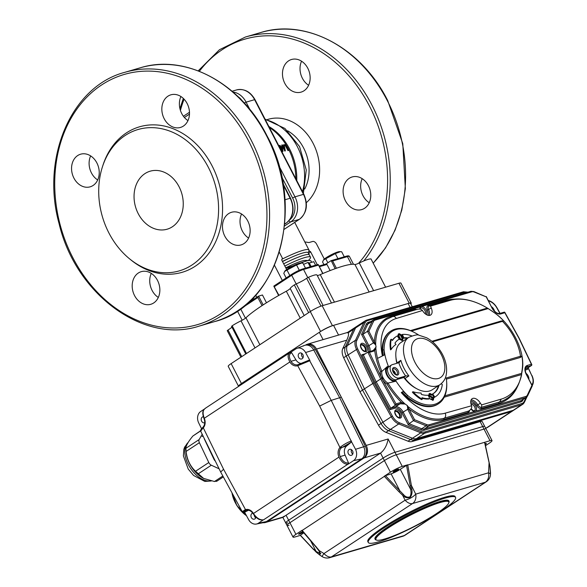 <?xml version="1.0" encoding="UTF-8"?>
<svg xmlns="http://www.w3.org/2000/svg" width="587" height="587" viewBox="0 0 587 587"><rect width="100%" height="100%" fill="white"/><g stroke="black" fill="none" stroke-linecap="round" stroke-linejoin="round"><path stroke-width="0.88" d="M279.544 147.183L281.063 150.125M281.562 151.086L280.652 148.386L279.023 146.17M281.826 148.526L281.613 147.286L280.681 147.491M282.031 146.999L281.1 147.205A58.37 46.476 73.7 0 1 282.457 149.722L282.031 146.999L281.613 147.286M280.425 147.359A62.926 10.471 150.3 0 1 280.806 147.271A58.443 46.534 73.7 0 1 282.927 151.314A62.633 7.954 154.4 0 1 282.985 151.307L282.23 146.31L280.762 146.618A58.37 46.476 73.7 0 0 279.992 145.312L279.698 145.378A58.443 46.534 73.7 0 1 280.469 146.684L280.087 146.772A58.539 46.608 73.7 0 1 280.425 147.359L280.16 147.542M282.985 151.307L282.552 151.549A62.068 7.895 154.4 0 0 282.494 151.563L282.927 151.314M279.698 145.378L279.302 145.686A57.886 46.087 73.7 0 1 279.992 146.845M280.806 147.271L280.395 147.55A62.354 10.375 150.3 0 0 280.197 147.601M282.985 147.036L283.418 146.75A57.46 45.749 73.7 0 1 284.776 149.267L284.218 146.625M283.976 147.755L283.778 146.919M285.282 150.837A57.592 45.852 73.7 0 0 283.161 146.787L282.831 146.845A57.746 45.977 73.7 0 0 282.494 146.266L282.831 146.207A57.592 45.852 73.7 0 0 282.053 144.901L282.31 144.864A57.46 45.749 73.7 0 1 283.081 146.163L284.335 145.987L285.333 150.83A58.994 7.602 154.6 0 0 285.282 150.837L284.834 151.086A58.429 7.536 154.5 0 1 284.886 151.079L285.333 150.83M282.053 144.901L281.635 145.209A57.034 45.412 73.7 0 1 282.332 146.376M282.831 146.845L282.406 147.139A57.188 45.537 73.7 0 0 282.391 147.117M283.161 146.787L282.406 147.139M284.512 145.011L284.035 144.563L284.592 145.495L284.152 145.803L283.594 144.872L283.976 144.6M283.594 144.872L283.675 145.356L284.035 144.563M284.064 145.319L284.152 145.803L284.064 145.319M288.4 150.36A55.127 43.893 73.7 0 0 285.245 144.578L285.421 144.578A54.914 43.724 73.7 0 1 288.283 149.751L288.767 150.36L287.923 150.61L288.767 150.36M285.245 144.578L284.79 144.894A54.598 43.475 73.7 0 1 287.923 150.61M325.902 264.062A0.947 0.748 73.7 0 1 326.974 264.473L330.121 270.578M262.044 305.629L257.862 297.521L258.522 296.156L262.455 294.982L266.483 302.782M335.14 268.707L331.193 260.621L332.624 260.951L336.402 268.266M291.651 274.378L273.858 286.067L278.957 295.32M322.725 273.571L318.315 264.62L317.846 264.554M308.065 252.557A30.223 4.329 152.7 0 0 309.415 251.023L310.538 251.654L317.266 264.693M286.647 269.565L281.745 260.078L282.017 259.043A30.223 4.329 152.7 0 0 281.826 259.146M281.892 259.094L282.729 258.838L279.295 252.197M324.31 259.072L316.606 244.141A3.779 2.223 56.7 0 0 312.695 241.462L308.923 242.563L305.423 241.991M331.009 260.701L325.983 264.011M274.511 265.324L282.34 280.491M255.712 295.158L256.805 297.286M345.45 200.835A17.001 13.538 -106.3 0 0 361.717 209.588A17.001 13.538 -106.3 0 0 369.935 189.476A17.001 13.538 -106.3 0 0 352.163 176.958A17.001 13.538 -106.3 0 0 345.45 200.835M304.029 90.758A17.001 13.538 -106.3 0 0 308.637 70.088A17.001 13.538 -106.3 0 0 291.534 59.492A17.001 13.538 -106.3 0 0 284.82 83.369A17.001 13.538 -106.3 0 0 301.087 92.122A17.001 13.538 -106.3 0 0 304.029 90.758M369.238 202.742A17.001 13.538 73.7 0 1 363.001 195.698A17.001 13.538 73.7 0 1 362.194 178.675M308.608 85.276A17.001 13.538 73.7 0 1 302.371 78.232A17.001 13.538 73.7 0 1 301.564 61.209M208.414 167.464A73.624 58.619 73.7 0 1 202.713 255.572A73.624 58.619 73.7 0 1 129.345 258.647A73.624 58.619 73.7 0 1 102.454 166.774A73.624 58.619 73.7 0 1 151.593 127.643A73.624 58.619 73.7 0 1 208.414 167.464M179.079 186.761A30.223 24.067 73.7 0 1 167.141 229.201A30.223 24.067 73.7 0 1 135.553 206.954A30.223 24.067 73.7 0 1 150.162 171.191A30.223 24.067 73.7 0 1 179.079 186.761M102.454 166.774L102.982 165.145A75.804 60.358 73.7 0 1 153.581 124.855A75.804 60.358 73.7 0 1 212.083 165.85A75.804 60.358 73.7 0 1 206.213 256.57A75.804 60.358 73.7 0 1 130.674 259.733L129.345 258.647M224.806 236.15A17.001 13.538 -106.3 0 0 241.074 244.911A17.001 13.538 -106.3 0 0 249.292 224.792A17.001 13.538 -106.3 0 0 231.52 212.281A17.001 13.538 -106.3 0 0 224.806 236.15M138.305 273.028A17.001 13.538 -106.3 0 0 134.533 295.54A17.001 13.538 -106.3 0 0 150.793 304.293A17.001 13.538 -106.3 0 0 159.011 284.174A17.001 13.538 -106.3 0 0 141.247 271.664A17.001 13.538 -106.3 0 0 138.305 273.028M96.884 162.951A17.001 13.538 -106.3 0 0 80.617 154.198A17.001 13.538 -106.3 0 0 73.903 178.074A17.001 13.538 -106.3 0 0 90.171 186.827A17.001 13.538 -106.3 0 0 96.884 162.951M183.386 126.08A17.001 13.538 -106.3 0 0 187.994 105.403A17.001 13.538 -106.3 0 0 170.89 94.815A17.001 13.538 -106.3 0 0 164.177 118.684A17.001 13.538 -106.3 0 0 180.444 127.445A17.001 13.538 -106.3 0 0 183.386 126.08M248.595 238.058A17.001 13.538 73.7 0 1 242.358 231.014A17.001 13.538 73.7 0 1 241.55 213.991M158.314 297.44A17.001 13.538 73.7 0 1 152.077 290.396A17.001 13.538 73.7 0 1 151.27 273.381M97.691 179.974A17.001 13.538 73.7 0 1 91.447 172.938A17.001 13.538 73.7 0 1 90.64 155.915M187.965 120.592A17.001 13.538 73.7 0 1 181.728 113.548A17.001 13.538 73.7 0 1 180.921 96.525M309.415 251.023L308.703 251.236A29.277 4.197 152.7 0 0 308.967 250.003A29.277 4.197 152.7 0 0 302.738 250.414A29.277 4.197 152.7 0 0 282.729 258.838M289.237 258.295A14.169 2.032 152.7 0 0 282.435 261.413M282.729 147.08A57.034 45.412 73.7 0 1 284.834 151.086M280.395 147.55A57.886 46.087 73.7 0 1 282.494 151.563M284.827 266.05A27.354 3.918 -27.3 0 1 310.508 257.201L309.356 254.963A27.354 3.918 -27.3 0 0 283.675 263.812A27.354 3.918 -27.3 0 1 309.356 254.963L308.204 252.726A27.354 3.918 -27.3 0 0 282.523 261.575M310.508 257.201A27.354 3.918 -27.3 0 1 308.3 260.489M307.837 260.481L305.306 260.408A21.961 3.148 152.7 0 0 285.759 267.841M285.935 268.193L293.383 265.662M296.736 264.143L308.043 260.481L310.802 260.694L311.631 262.301M303.545 264.385L307.977 262.433L309.29 262.991L313.752 261.685L315.564 265.192M309.29 262.991L311.103 266.498M307.977 262.433L310.207 266.762M302.019 530.545L385.446 475.668L399.872 490.842L398.955 491.745L384.236 476.262L390.406 472.197A9.443 1.35 -27.3 0 1 402.271 466.394L407.723 464.801L411.384 485.427L410.159 485.654L406.564 465.366L490.013 440.712A9.443 1.35 -27.3 0 1 492.023 440.58L486.021 428.95A9.443 1.35 152.7 0 0 484.011 429.082L396.269 454.771A9.443 1.35 152.7 0 0 384.404 460.575A9.443 1.35 -27.3 0 1 396.269 454.771L484.011 429.082A9.443 1.35 -27.3 0 1 486.021 428.95L484.73 426.456A9.443 1.35 152.7 0 0 482.727 426.588L394.985 452.276A9.443 1.35 152.7 0 0 383.113 458.08L288.643 520.229A9.443 1.35 152.7 0 0 285.73 522.951A9.443 1.35 152.7 0 0 287.74 522.819M358.158 325.66A11.336 6.662 56.7 0 0 357.072 326.159L355.157 327.414A11.336 6.662 56.7 0 0 353.645 329.219L348.179 332.814C348.994 333.827 348.502 336.292 346.719 340.196L316.459 349.06L366.193 445.408L388.124 438.988C387.016 445.247 384.485 449.95 380.545 453.098L286.067 515.247A9.443 1.35 152.7 0 0 283.969 516.787C282.266 517.543 282.384 517.338 284.313 516.178M316.459 349.06A9.443 7.521 -106.3 0 0 307.419 344.195A9.443 7.521 -106.3 0 0 305.79 344.951L305.585 345.083M263.049 522.709A9.443 7.521 -106.3 0 0 265.427 522.496A9.443 7.521 -106.3 0 0 267.063 521.74L364.094 457.911A9.443 7.521 -106.3 0 0 366.193 445.408M239.21 385.975L239.217 385.989A11.336 1.622 -27.3 0 1 242.702 382.709L319.306 332.315A11.336 1.622 -27.3 0 1 333.548 325.352L408.126 303.516A11.336 1.622 -27.3 0 1 410.54 303.362L412.287 306.752M307.419 344.195L347.519 332.455L355.157 327.414A11.336 6.662 56.7 0 0 353.645 329.219L345.303 346.954A11.336 6.662 56.7 0 0 346.227 356.052L362.524 390.091L381.029 423.491A11.336 6.662 56.7 0 0 388.513 430.667L410.57 439.509A11.336 6.662 56.7 0 0 414.547 439.876L424.761 433.162L521.594 404.817L513.295 410.276L416.462 438.621A11.336 6.662 -123.3 0 1 412.485 438.247L390.428 429.405A11.336 6.662 -123.3 0 1 382.944 422.229L364.439 388.836L348.142 354.79A11.336 6.662 -123.3 0 1 347.218 345.692L355.561 327.957A11.336 6.662 -123.3 0 1 357.072 326.159A11.336 6.662 56.7 0 0 355.561 327.957L347.218 345.692A11.336 6.662 56.7 0 0 348.142 354.79L364.439 388.836L382.944 422.229A11.336 6.662 56.7 0 0 390.428 429.405L412.485 438.247A11.336 6.662 56.7 0 0 416.462 438.621L513.295 410.276L511.38 411.531A11.336 6.662 56.7 0 0 512.466 411.032A11.336 6.662 56.7 0 1 511.38 411.531L414.547 439.876L511.38 411.531L486.484 427.908A11.336 6.662 56.7 0 0 487.57 427.409L514.381 409.777A11.336 6.662 -123.3 0 1 513.295 410.276A11.336 6.662 56.7 0 0 514.381 409.777L522.679 404.318A11.336 6.662 -123.3 0 1 521.594 404.817A0.947 0.748 -106.3 0 0 521.799 403.562A10.39 6.105 56.7 0 0 524.184 401.457L525.996 397.612M348.179 332.814L347.306 332.792M346.719 340.196L342.749 348.634A11.336 6.662 56.7 0 0 343.674 357.732L359.97 391.771L378.476 425.171A11.336 6.662 56.7 0 0 385.96 432.348L408.016 441.189A11.336 6.662 56.7 0 0 411.993 441.556L480.151 421.605A9.443 1.35 152.7 0 1 482.162 421.473L484.73 426.456A9.443 1.35 152.7 0 0 482.727 426.588L394.985 452.276A9.443 1.35 152.7 0 0 383.113 458.08L288.643 520.229A9.443 1.35 152.7 0 0 285.73 522.951L282.861 517.396M467.333 292.37A10.39 6.105 56.7 0 0 464.354 292.26L367.528 320.612A10.39 6.105 56.7 0 0 365.143 322.718A0.947 0.719 -154.8 0 0 363.859 322.498L353.645 329.219L345.303 346.954A11.336 6.662 56.7 0 0 346.227 356.052L362.524 390.091L359.97 391.771M365.143 322.718L356.801 340.453A10.39 6.105 56.7 0 0 357.644 348.795L373.926 382.797L362.524 390.091L381.029 423.491A11.336 6.662 56.7 0 0 388.513 430.667L410.57 439.509A11.336 6.662 56.7 0 0 414.547 439.876L411.993 441.556M445.115 498.106A49.11 7.037 152.7 0 0 395.212 521.051A49.11 7.037 152.7 0 0 368.276 542.469A49.11 7.037 152.7 0 0 378.725 541.779A49.11 7.037 152.7 0 0 428.627 518.842A49.11 7.037 152.7 0 0 455.563 497.416A49.11 7.037 152.7 0 0 445.115 498.106M449.018 501.217L448.85 500.887A41.56 5.951 152.7 0 0 440.008 501.467A41.56 5.951 152.7 0 0 397.781 520.882A41.56 5.951 152.7 0 0 374.99 539.005L375.166 539.336A41.56 5.951 -27.3 0 1 397.957 521.212A41.56 5.951 -27.3 0 1 440.184 501.804A41.56 5.951 -27.3 0 1 449.018 501.217A41.56 5.951 -27.3 0 1 449.026 502.186L448.784 502.927A40.987 5.87 152.7 0 0 440.052 502.553A40.987 5.87 152.7 0 0 395.99 523.105A40.987 5.87 152.7 0 0 376.7 540.135A40.987 5.87 152.7 0 0 415.046 525.996A40.987 5.87 152.7 0 0 448.784 502.927M489.059 462.571L484.598 442.481M489.874 466.408L489.081 462.681L488.516 472.814A9.443 2.443 -176.8 0 1 490.483 474.45L489.874 466.408M406.564 465.366L400.275 469.314A7.558 1.086 -27.3 0 1 391.103 473.856L399.872 490.842L403.394 494.445C405.419 496.925 407.635 497.717 410.027 496.815C411.127 494.54 411.311 492.038 410.599 489.309L411.81 489.264C412.397 492.346 411.876 495.032 410.254 497.314C407.569 498.392 405.037 497.717 402.653 495.289L398.955 491.745M490.483 474.45A9.443 9.443 0 0 1 486.241 481.81A9.443 5.554 -123.3 0 1 485.339 482.228A9.443 7.521 -106.3 0 0 488.516 472.814L415.713 494.129A9.443 7.521 73.7 0 1 412.536 503.536A9.443 5.554 -123.3 0 1 405.096 500.197A9.443 3.595 153.5 0 0 415.713 494.129L411.384 485.427L411.81 489.264M403.394 494.445L402.653 495.289L405.096 500.197L323.98 553.548A9.443 5.554 56.7 0 0 331.428 556.894A9.443 7.521 73.7 0 1 329.791 557.65L402.594 536.342A9.443 7.521 -106.3 0 0 404.223 535.579A9.443 5.554 56.7 0 0 405.133 535.168A9.443 9.443 0 0 1 402.594 536.342M300.485 535.344L316.122 552.073L319.996 555.192L316.261 552.118L316.122 551.457L320.803 553.834L318.66 550.386M316.261 552.118L313.671 549.124M300.324 535.395L295.026 536.944A9.443 1.35 -27.3 0 1 293.016 537.076A9.443 1.35 -27.3 0 1 295.929 534.346L302.1 530.288L319.035 550.298L320.003 555.192L321.947 556.476L323.98 553.548L318.565 550.246M315.945 546.35L315.542 546.475L318.58 550.342M391.103 473.856L385.446 475.668M397.993 469.211A3.118 0.448 152.7 0 0 394.831 470.664A3.118 0.448 152.7 0 0 393.121 472.021A3.118 0.448 152.7 0 0 396.093 470.994A3.118 0.448 152.7 0 0 398.661 469.167A3.118 0.448 152.7 0 0 397.993 469.211M400.275 469.314L410.599 489.309M492.023 440.58A9.443 1.35 -27.3 0 1 489.11 443.302L485.5 445.68M485.244 444.506A3.118 0.448 152.7 0 0 486.396 443.478A3.118 0.448 152.7 0 0 485.735 443.523A3.118 0.448 152.7 0 0 485.075 443.757M303.802 532.842L300.544 535.102M302.753 531.631A3.118 0.448 152.7 0 0 299.913 533.077A3.118 0.448 152.7 0 0 298.644 534.17A3.118 0.448 152.7 0 0 300.361 533.737A3.118 0.448 152.7 0 0 303.244 532.196M310.567 540.693L316.122 551.457M390.406 472.197L384.404 460.575L289.927 522.716A9.443 1.35 152.7 0 0 287.014 525.446A9.443 1.35 -27.3 0 1 289.927 522.716L295.929 534.346M455.563 497.416L455.138 496.587A49.11 7.037 152.7 0 0 408.266 512.862A49.11 7.037 152.7 0 0 367.851 541.64L368.276 542.469M376.7 540.135L375.951 539.901A41.56 5.951 -27.3 0 1 375.166 539.336M293.016 537.076L287.014 525.446A9.443 1.35 152.7 0 0 289.024 525.314M364.094 457.911L380.545 453.098L384.404 460.575L289.927 522.716L286.067 515.247M205.67 408.148C202.823 409.726 202.361 413.101 204.283 418.267L204.283 418.274A8.497 6.765 73.7 0 1 203.3 427.842L202.574 428.554A0.947 0.638 -132.2 0 1 202.72 427.549M202.574 428.554L200.688 431.181L220.668 471.999L242.277 511.761L244.625 510.022A0.947 0.66 62 0 0 245.615 510.668C243.018 512.099 242.798 512.539 244.955 511.989L244.97 511.981A0.947 0.778 -105.5 0 1 244.852 512.033A0.947 0.778 -105.5 0 0 244.852 512.033L245.087 511.967M220.668 471.999L223.581 469.277L203.3 427.842A0.947 0.514 -138.7 0 1 203.139 427.057A0.947 0.514 -138.7 0 1 203.285 426.969M205.061 408.457L205.046 408.471C203.322 410.57 201.554 411.406 203.96 418.48L203.968 418.48C205.237 421.884 204.958 424.746 203.139 427.057L202.566 427.637M300.852 363.39A7.558 6.017 73.7 0 1 295.943 359.875L291.614 352.714L290.426 352.413A0.947 0.763 68.9 0 1 291.365 352.809C288.877 354.24 288.753 357.079 291.013 361.321L291.013 361.328A7.558 6.017 -106.3 0 0 297.939 364.681A7.558 6.017 -106.3 0 0 297.991 364.666M308.923 360.257L310.002 360.653L297.726 365.73A8.497 6.765 73.7 0 1 289.868 361.981L289.861 361.966C287.381 357.167 287.535 354.005 290.308 352.471A0.947 0.763 68.9 0 1 290.418 352.413L290.308 352.471M205.046 408.471L289.707 352.78M308.813 360.279A0.947 0.719 -107 0 1 309.694 360.741L331.229 400.363L319.658 406.079L297.726 365.73A0.947 0.572 -107.1 0 1 297.998 364.666L308.733 360.308A0.947 0.719 -107 0 1 308.813 360.279L298.768 364.358A0.947 0.462 -115.9 0 1 298.805 364.344M298.717 365.312A0.947 0.462 -115.9 0 1 298.761 364.358A0.947 0.462 -115.9 0 1 298.768 364.358M351.452 440.954L351.283 442.136L341.047 448.072A7.558 6.017 -106.3 0 0 340.174 456.576L340.174 456.583C342.412 461.037 345.097 463.165 348.23 462.982L348.26 464.112L353.484 460.67A8.754 6.971 -106.3 0 0 355.531 449.29L351.143 441.05A0.947 0.719 72.2 0 1 351.011 442.224M348.26 464.112L347.959 464.17C344.525 464.427 341.524 462.072 338.956 457.097L338.956 457.09A8.497 6.765 73.7 0 1 339.939 447.514L340.761 446.78A0.947 0.433 52.4 0 0 341.707 447.463L346.594 446.032L351.283 442.136M340.761 446.78C344.488 444.088 347.944 442.18 351.143 441.05L331.229 400.363L339.682 397.715L313.729 349.962A9.443 7.521 -106.3 0 0 304.315 345.479L296.868 348.377A8.754 6.971 -106.3 0 0 295.811 348.927L290.638 352.332M319.658 406.079L339.939 447.514A0.947 0.514 41.3 0 0 341.047 448.072M244.537 512.113L248.617 519.612A8.754 6.971 -106.3 0 0 256.416 524.037A8.754 6.971 -106.3 0 0 258.397 523.222L263.262 519.884M244.625 510.022L245.513 509.633A8.497 6.765 73.7 0 1 253.371 513.383L253.379 513.39C256.504 517.998 259.821 520.148 263.321 519.847A0.947 0.741 78.3 0 1 263.064 519.943M223.581 469.277L245.513 509.633A0.947 0.572 72.9 0 0 246.335 510.374L247.23 510.198M254.237 515.32A3.118 2.48 -106.3 0 0 255.734 517.844M351.496 449.693A3.118 2.48 -106.3 0 0 352.765 454.015M301.762 353.337A3.118 2.48 -106.3 0 0 303.031 357.666M310.002 360.653L305.592 352.53A8.754 6.971 -106.3 0 0 296.868 348.377M299.341 353.242A3.118 2.48 -106.3 0 0 298.49 357.035A3.118 2.48 -106.3 0 0 301.63 358.98A3.118 2.48 -106.3 0 0 303.134 355.289A3.118 2.48 -106.3 0 0 299.876 352.992A3.118 2.48 -106.3 0 0 299.341 353.242M204.269 409.139L200.725 411.48A8.754 6.971 -106.3 0 0 198.677 422.86L201.532 428.686M203.337 416.741A3.118 2.48 -106.3 0 0 202.845 416.821A3.118 2.48 -106.3 0 0 202.31 417.071A3.118 2.48 -106.3 0 0 201.466 420.864A3.118 2.48 -106.3 0 0 204.599 422.801A3.118 2.48 -106.3 0 0 204.753 422.75M245.197 511.923L248.506 510.25M252.733 513.133A3.118 2.48 -106.3 0 0 252.579 513.17A3.118 2.48 -106.3 0 0 252.036 513.42A3.118 2.48 -106.3 0 0 251.192 517.213A3.118 2.48 -106.3 0 0 254.325 519.157A3.118 2.48 -106.3 0 0 255.939 517.147M348.502 462.93L345.112 455.138A7.558 6.017 73.7 0 1 346.594 446.032M349.067 449.598A3.118 2.48 -106.3 0 0 348.223 453.384A3.118 2.48 -106.3 0 0 351.356 455.329A3.118 2.48 -106.3 0 0 352.868 451.638A3.118 2.48 -106.3 0 0 349.61 449.341A3.118 2.48 -106.3 0 0 349.067 449.598M256.416 524.037L264.253 522.467A9.443 7.521 -106.3 0 0 266.388 521.579L361.475 459.034A9.443 7.521 -106.3 0 0 363.683 446.744L339.682 397.715L313.729 349.962A9.443 7.521 -106.3 0 0 304.807 345.31A9.443 7.521 -106.3 0 0 303.171 346.073M258.397 523.222L266.388 521.579A9.443 7.521 -106.3 0 1 264.759 522.342L266.403 521.858A9.443 7.521 -106.3 0 0 268.032 521.102L363.118 458.55A9.443 7.521 -106.3 0 0 365.327 446.267L341.326 397.23L315.373 349.478A9.443 7.521 -106.3 0 0 306.451 344.833L304.807 345.31M268.032 521.102L266.388 521.579L361.475 459.034A9.443 7.521 -106.3 0 0 363.683 446.744L339.682 397.715L341.326 397.23M215.341 461.111A3.779 2.223 -123.3 0 1 213.91 459.181L204.496 439.34A3.779 2.223 -123.3 0 1 204.078 438.1M216.757 481.054L214.475 481.516L203.594 478.405L195.537 471.266C190.137 466.166 186.996 459.548 186.116 451.425L185.881 448.292C185.94 445.709 188.273 441.615 192.881 436.024L200.571 430.777M195.537 471.266L208.803 462.534A3.779 2.223 56.7 0 0 211.327 465.212L198.054 473.944M185.881 448.292L199.154 439.56A3.779 2.223 56.7 0 0 199.389 442.693L186.116 451.425M199.154 439.56L202.185 434.241M208.803 462.534L199.389 442.693M219.105 468.8L211.327 465.212M185.918 449.481L186.123 452.195A22.666 13.325 56.7 0 0 203.241 478.222A22.666 13.325 56.7 0 0 203.41 478.31M406.035 375.9L408.89 375.929L405.059 378.446A1.886 1.108 56.7 0 0 403.43 377.61L405.661 376.025A30.223 17.764 -123.3 0 1 398.8 362.737L399.402 362.495M399.175 362.605L400.855 360.352A28.337 16.656 56.7 0 0 408.89 375.929M397.098 363.236A1.886 1.108 56.7 0 0 397.025 362.876L400.855 360.352M398.8 362.737L392.211 364.666A7.558 4.439 56.7 0 0 391.492 364.997A7.558 4.439 56.7 0 0 391.58 373.178A7.558 4.439 56.7 0 0 399.072 377.955L405.661 376.025M397.575 375.049A4.248 2.495 -123.3 0 1 395.733 374.748A4.248 2.495 -123.3 0 1 392.52 369.869A4.248 2.495 -123.3 0 1 396.9 368.9A4.248 2.495 -123.3 0 1 397.575 375.049M389.658 366.347A7.558 4.439 56.7 0 0 388.939 366.677A7.558 4.439 56.7 0 0 389.027 374.858A7.558 4.439 56.7 0 0 396.519 379.635L403.43 377.61M395.513 374.587A3.309 1.944 56.7 0 0 392.578 370.133M405.059 378.446A28.337 16.656 56.7 0 0 432.245 389.761L439.905 384.72A28.337 16.656 -123.3 0 1 437.19 385.967A28.337 16.656 -123.3 0 1 404.685 357.835A28.337 16.656 -123.3 0 1 408.757 337.378L401.097 342.412A28.337 16.656 56.7 0 0 397.025 362.876M395.381 374.543A3.309 1.944 56.7 0 0 396.504 374.638A3.309 1.944 56.7 0 0 396.819 374.491A3.309 1.944 56.7 0 0 396.629 370.661A3.309 1.944 56.7 0 0 393.187 368.966A3.309 1.944 56.7 0 0 392.571 370.272M410.401 330.613L487.371 308.08L488.105 308.586L411.414 331.039A43.445 25.534 56.7 0 1 413.85 332.213L414.51 332.55A42.499 24.984 56.7 0 0 384.074 349.859L384.287 355.018L377.514 358.378A57.614 33.863 56.7 0 0 381.895 371.388L380.515 371.534A58.553 34.42 -123.3 0 1 374.733 350.476A0.947 0.763 -133.5 0 0 373.53 350.145L376.069 347.02L375.687 344.73A0.947 0.558 56.7 0 0 375.709 344.907L373.413 342.83A4.454 3.544 73.7 0 1 373.207 342.478L367.455 331.332L362.986 334.267L368.93 345.78A7.558 4.439 -123.3 0 1 369.957 351.466M429.258 305.944L430.741 306.04L450.038 300.39A76.948 45.228 56.7 0 1 477.378 303.046A76.948 45.228 56.7 0 1 487.371 308.08L488.105 308.586A75.855 44.59 56.7 0 1 495.479 313.553A5.665 2.399 -53.2 0 0 495.274 313.348L487.702 308.248M387.141 366.728L381.895 371.388A8.497 4.997 56.7 0 0 382.651 376.964L383.502 378.608A8.497 4.997 56.7 0 0 387.941 383.106L396.064 381.161A8.497 4.997 -123.3 0 1 387.42 376.23A8.497 4.997 -123.3 0 1 387.141 366.728A8.497 4.997 -123.3 0 1 388.374 366.259A51.942 30.531 56.7 0 1 384.074 349.859L382.739 349.903A43.445 25.534 -123.3 0 1 390.883 331.053A43.445 25.534 -123.3 0 1 411.414 331.039M383.128 355.59L382.739 349.903M418.957 335.221A42.499 24.984 56.7 0 0 414.51 332.55M446.384 379.121L520.295 357.483L520.508 356.236A41.56 24.427 56.7 0 0 502.501 321.346L501.437 320.935L503.734 320.979L432.531 341.832M431.885 341.296L501.437 320.935M495.479 313.553A44.685 26.268 56.7 0 1 503.734 320.979L503.697 320.972M444.227 397.194L521.667 374.528L521.542 373.376L444.851 395.821A43.445 25.534 -123.3 0 1 438.628 403.643A43.445 25.534 -123.3 0 1 406.784 396.496L407.598 395.44A42.499 24.984 56.7 0 0 446.604 381.352A42.499 24.984 56.7 0 0 446.223 377.977L520.508 356.236L521.953 356.28L520.295 357.483M406.784 396.496L401.992 392.131A100.472 14.396 -27.3 0 1 403.152 391.558L407.598 395.44A51.942 30.531 56.7 0 1 396.064 381.161M403.152 391.558L401.295 392.556A53.835 31.647 56.7 0 0 445.137 413.182L471.603 405.756C472.095 407.532 471.317 409.161 469.262 410.651L468.448 411.113A3.779 2.223 56.7 0 0 468.808 410.951A3.779 2.223 56.7 0 0 468.94 410.856M396.262 318.492A3.779 3.008 73.7 0 0 392.644 316.547L417.32 309.327C419.646 308.747 421.356 309.144 422.449 310.516L396.262 318.492A53.835 31.647 56.7 0 0 382.379 355.773M373.508 351.18L369.421 352.376L368.005 352.039L372.606 350.696A0.947 0.748 -106.3 0 1 373.508 351.18A8.497 4.997 -123.3 0 0 374.733 350.476L376.069 347.02M408.868 408.801L414.576 419.742L409.168 423.741L421.671 428.752L426.14 425.81A0.947 0.587 -68.2 0 0 426.683 424.592A6.611 3.889 56.7 0 0 429.002 424.812A0.947 0.748 73.7 0 1 428.796 426.059A7.558 4.439 -123.3 0 1 426.14 425.81L413.637 420.798L407.877 409.653A4.454 3.544 73.7 0 1 407.708 409.278L408.868 408.801L407.4 405.602L404.993 403.929A0.947 0.558 56.7 0 0 405.133 404.047L401.237 403.834A7.558 4.439 56.7 0 0 399.879 403.929L395.264 405.279L390.795 408.214L390.069 409.623L375.02 382.475L376.208 381.895L390.795 408.214L395.411 406.864A7.558 4.439 -123.3 0 1 403.225 412.228L409.168 423.741L408.229 424.797L402.036 412.808A6.611 3.889 56.7 0 0 395.198 408.119L390.069 409.623M450.038 300.39A5.665 4.513 -106.3 0 0 447.808 300.346L428.899 306.106A3.779 2.223 56.7 0 0 428.649 309.628A7.558 4.439 -123.3 0 1 429.163 315.439M521.542 373.376A75.855 44.59 56.7 0 0 522.525 365.958A44.685 26.268 56.7 0 0 521.953 356.28M471.493 405.47A7.558 4.439 -123.3 0 1 472.117 398.712A7.558 4.439 -123.3 0 1 480.357 403.188L477.803 404.869A3.779 2.223 56.7 0 0 481.56 407.275L481.736 404.832L501.034 399.182A76.948 45.228 56.7 0 0 521.667 374.528M429.002 424.812L525.835 396.46A6.611 3.889 56.7 0 0 527.346 395.124L531.925 385.388L526.231 374.352A8.497 4.997 -123.3 0 1 527.309 365.437L531.396 364.233L531.712 365.334L527.243 368.276L527.552 369.37L525.211 370.059M368.445 351.914A6.611 3.889 56.7 0 0 367.741 346.359L361.555 334.37L362.986 334.267L367.719 324.215A7.558 4.439 56.7 0 1 368.724 323.011L373.193 320.076A7.558 4.439 -123.3 0 1 373.919 319.739A0.947 0.748 -106.3 0 1 374.08 319.666L373.193 320.076A7.558 4.439 -123.3 0 0 372.187 321.272L367.719 324.215A0.947 0.719 -154.8 0 1 366.435 323.995A8.497 4.997 -123.3 0 1 368.379 322.27L371.035 321.493M375.02 382.475L361.775 354.797L363.36 355.062L376.208 381.895L380.677 378.953L367.829 352.119L363.36 355.062M531.396 364.233L518.952 338.244L504.82 312.739L500.733 313.935A8.497 4.997 -123.3 0 1 491.935 307.904L486.241 296.875L474.135 292.025A6.611 3.889 56.7 0 0 471.816 291.805L374.983 320.15A6.611 3.889 56.7 0 0 373.471 321.493L368.893 331.229L375.687 344.73A57.614 33.863 56.7 0 1 386.481 319.387L392.644 316.547M374.491 342.199L367.741 346.359M391.478 316.929A0.947 0.748 73.7 0 1 390.927 316.444A58.553 34.42 -123.3 0 0 374.396 341.898L373.207 342.478M368.893 331.229L367.455 331.332L372.187 321.272A0.947 0.719 -154.8 0 1 373.471 321.493M486.241 296.875L473.848 291.563L470.913 291.321A0.947 0.748 -106.3 0 0 470.745 291.394M504.82 312.739L504.277 312.174M531.925 385.388L532.277 385.916L527.566 395.946A0.947 0.719 25.2 0 0 527.346 395.124M402.036 412.808L407.708 409.278L407.4 405.602M407.877 409.653L409.066 409.073A58.553 34.42 -123.3 0 0 444.088 419.434L468.235 412.368A4.725 2.774 -123.3 0 0 469.563 410.445M383.502 378.608L382.364 379.275L395.998 403.878L400.085 402.675A8.497 4.997 -123.3 0 1 401.618 402.572A0.947 0.682 96.9 0 1 401.237 403.834M387.009 384.103A58.553 34.42 -123.3 0 0 401.618 402.572L404.993 403.929A57.614 33.863 56.7 0 1 396.379 394.926A57.614 33.863 56.7 0 1 387.941 383.106L387.009 384.103A9.443 5.554 -123.3 0 1 382.364 379.275L381.866 378.373L380.677 378.953L395.264 405.279L395.998 403.878M383.047 377.793L381.866 378.373L381.425 377.448A9.443 5.554 -123.3 0 1 380.515 371.534M382.651 376.964L381.425 377.448L369.421 352.376M360.961 344.987A3.779 2.223 -123.3 0 1 364.483 347.1A3.779 2.223 -123.3 0 1 365.026 351.173M395.256 411.436A3.779 2.223 -123.3 0 1 398.778 413.549A3.779 2.223 -123.3 0 1 399.329 417.621M391.492 364.997L388.939 366.677A7.558 4.439 56.7 0 0 389.027 374.858A7.558 4.439 56.7 0 0 396.519 379.635A7.558 4.439 56.7 0 0 397.245 379.305M394.824 374.124A2.363 1.387 56.7 0 0 392.732 370.947M428.965 393.899L429.867 393.363L432.311 394.735L431.452 395.227L432.311 394.735M429.867 393.363L429.302 395.623L428.664 396.042L432.949 398.39L432.458 400.041M432.7 399.93L433.338 399.512L433.588 397.964L429.302 395.623M433.096 399.622L431.027 398.72L433.279 399.967L433.822 397.905L429.53 395.557L430.044 393.708L429.148 394.244M429.567 394.024L430.044 393.708L432.091 394.809M429.405 394.126L431.452 395.227M431.027 398.72L430.388 399.145L433.001 400.195M433.588 397.964L432.949 398.39M429.229 393.782L428.664 396.042M398.661 334.377L400.503 335.346L402.205 338.64L401.706 340.284M398.558 335.632L400.305 339.015L402.521 340.211L403.071 338.156L401.369 334.854L399.123 333.614L398.558 335.632L397.92 336.05L399.666 339.433L402.249 340.445M401.948 340.174L402.587 339.756L400.503 338.904L398.808 335.61L399.299 333.959L398.419 334.487M398.852 334.252L399.299 333.959L401.141 334.928L400.503 335.346M402.344 339.866L402.843 338.222L401.141 334.928M402.843 338.222L402.205 338.64M400.305 339.015L399.666 339.433M398.279 334.12L397.92 336.05M391.162 349.448A44.076 25.909 56.7 0 1 395.99 344.422A44.076 25.909 56.7 0 0 395.99 344.422L394.941 343.219A32.109 18.872 56.7 0 1 398.382 339.682A32.109 18.872 56.7 0 1 399.292 339.139L397.326 335.925A35.888 21.095 56.7 0 0 396.306 336.52A35.888 21.095 56.7 0 0 392.461 340.482L391.316 339.213A29.005 17.052 56.7 0 0 391.162 349.448L390.524 349.867A29.005 17.052 56.7 0 1 390.678 339.631L391.316 339.213M399.292 339.139L398.654 339.565A32.109 18.872 56.7 0 0 398.067 339.895M396.306 336.52L395.667 336.945A35.888 21.095 56.7 0 0 392.255 340.255M407.884 337.951A32.109 18.872 56.7 0 0 403.834 337.811L402.403 334.436L401.765 334.854L403.196 338.229L403.834 337.811M411.758 335.896A35.888 21.095 56.7 0 0 402.403 334.436M407.246 338.376A32.109 18.872 56.7 0 0 403.196 338.229M429.662 398.58A35.888 21.095 56.7 0 1 421.987 397.692L422.28 399.211A29.005 17.052 56.7 0 1 412.984 391.734A44.076 25.909 56.7 0 0 421.092 392.989L421.363 394.405A32.109 18.872 56.7 0 0 428.231 395.205L429.662 398.58L429.024 398.999A35.888 21.095 56.7 0 1 422.112 398.331M422.28 399.211L421.642 399.63A29.005 17.052 56.7 0 1 412.345 392.16L412.984 391.734M439.025 385.299A32.109 18.872 56.7 0 1 433.683 393.334A32.109 18.872 56.7 0 1 432.773 393.87L434.74 397.091A35.888 21.095 56.7 0 0 435.759 396.489A35.888 21.095 56.7 0 0 442.29 384.514L441.189 383.759M432.773 393.87L432.135 394.288L434.101 397.509A35.888 21.095 56.7 0 0 435.121 396.907L435.759 396.489M433.36 393.539A32.109 18.872 56.7 0 0 438.386 385.718M434.74 397.091L434.101 397.509M444.851 395.821A43.445 25.534 56.7 0 0 446.663 382.093L446.604 381.352M430.741 306.04A3.779 2.223 56.7 0 0 431.203 307.948A7.558 4.439 -123.3 0 1 430.697 314.984A7.558 4.439 -123.3 0 1 422.618 310.78M390.883 331.053L390.245 331.472A43.445 25.534 56.7 0 0 382.497 355.722M438.628 403.643L437.99 404.061A43.445 25.534 56.7 0 1 401.398 392.527L401.295 392.556M480.357 403.188A3.779 2.223 56.7 0 0 481.736 404.832M401.398 392.527L401.992 392.131M388.939 366.677L387.662 367.513A7.558 4.439 56.7 0 0 387.75 375.702A7.558 4.439 56.7 0 0 395.242 380.471A7.558 4.439 56.7 0 0 395.968 380.141L396.915 379.518M231.608 326.401L232.173 325.785A15.108 2.165 -27.3 0 1 241.03 320.825A5.665 0.814 152.7 0 0 245.953 317.772A64.225 9.201 -27.3 0 1 286.324 291.218A5.665 0.814 152.7 0 0 290.213 288.466A15.108 2.165 -27.3 0 1 294.314 284.908L296.252 283.881L310.472 311.426M320.994 306.12L306.634 278.297L308.527 277.255A15.108 2.165 -27.3 0 1 317.031 275.061L331.464 303.017M317.281 275.545A5.665 0.814 152.7 0 0 320.238 274.628A64.225 9.201 -27.3 0 1 354.922 264.473A5.665 0.814 152.7 0 0 359.31 262.969A15.108 2.165 -27.3 0 1 371.021 258.962L371.057 259.036M238.63 386.378A9.443 1.35 -27.3 0 1 238.52 386.275A9.443 1.35 -27.3 0 1 241.426 383.546L320.583 331.479A9.443 1.35 -27.3 0 1 332.447 325.675L409.22 303.2A9.443 1.35 -27.3 0 1 411.23 303.061A9.443 1.35 -27.3 0 1 410.805 303.883M238.52 386.275L228.226 366.339A9.443 1.35 -27.3 0 1 231.139 363.61L310.296 311.543A9.443 1.35 -27.3 0 1 322.16 305.739L398.933 283.264A9.443 1.35 -27.3 0 1 400.943 283.132L411.23 303.061M240.941 357.167L227.242 330.679L228.035 329.997L241.771 356.617M231.887 327.069A9.539 1.365 -27.3 0 1 228.035 329.997M306.634 278.297A9.539 1.365 -27.3 0 1 305.702 278.935A9.539 1.365 -27.3 0 1 296.252 283.881M291.644 274.371L289.105 276.037M284.724 271.311A9.253 1.328 -27.3 0 1 284.79 271.201L283.785 273.351L286.17 277.967M284.6 271.488L286.999 270.079L289.743 275.391M286.999 270.079L296.552 264.95L299.289 270.255M284.79 271.201A9.253 1.328 -27.3 0 1 295.635 264.612A9.253 1.328 -27.3 0 1 300.713 262.983L302.885 263.101L305.489 268.142M301.733 263.013L296.552 264.95M323.496 259.96A9.253 1.328 -27.3 0 1 323.562 259.85L322.564 262L323.914 264.612M323.378 260.136L325.778 258.728L327.862 262.771M325.778 258.728L335.331 253.599L337.929 258.647M323.562 259.85A9.253 1.328 -27.3 0 1 334.407 253.261A9.253 1.328 -27.3 0 1 339.484 251.632L341.663 251.75L344.261 256.79M340.511 251.662L335.331 253.599M253.114 297.947L253.797 299.26M189.491 114.12L184.384 117.481M284.695 224.131L286.14 223.185A1.886 1.108 -123.3 0 1 285.957 223.265A18.887 15.042 -106.3 0 0 290.147 198.252L290.55 198.23L282.993 183.577M284.93 199.778L290.147 198.252L283.191 184.773M284.695 224.095L285.957 223.265L284.739 223.618M244.251 102.996L246.1 102.153L249.967 109.637M233.01 92.034A18.887 15.042 73.7 0 1 246.1 102.153L254.604 99.665A18.887 15.042 -106.3 0 0 236.532 89.936C244.221 88.38 250.378 91.616 255.007 99.636L254.604 99.665L303.472 194.356L303.875 194.326C308.322 204.738 306.854 213.052 299.465 219.281A1.886 1.108 -123.3 0 1 299.282 219.362A18.887 15.042 -106.3 0 0 303.472 194.356L294.975 196.843A18.887 15.042 73.7 0 1 290.785 221.849L284.519 225.973M242.174 100.773A17.001 13.538 -106.3 0 0 238.08 96.672M289.523 220.015A17.001 13.538 -106.3 0 0 292.605 198.002L294.975 196.843L278.884 165.673M292.605 198.002L281.701 176.885M288.943 220.719A1.886 1.108 56.7 0 0 290.785 221.849L299.282 219.362L284.137 229.326M326.974 264.473L319.387 266.689M240.597 308.806A0.947 0.558 56.7 0 0 240.626 308.857A9.443 1.35 152.7 0 0 237.72 311.587L237.603 310.868M257.862 297.521L240.626 308.857L245.447 318.198M246.951 303.787L258.412 296.244M258.618 296.105L263.159 304.902M346.367 256.203A0.947 0.748 73.7 0 1 347.431 256.614L332.624 260.951M331.193 260.621L346.528 256.13C348.194 255.668 349.162 255.785 349.441 256.482A9.443 1.35 152.7 0 0 347.431 256.614L351.422 264.348M318.367 265.126L303.56 269.462A9.443 1.35 152.7 0 0 291.695 275.266L274.459 286.603M296.164 283.917L291.695 275.266A0.947 0.558 -123.3 0 1 291.724 274.312A0.947 0.558 -123.3 0 1 291.812 274.276A8.497 1.218 -27.3 0 1 302.496 269.051A0.947 0.748 -106.3 0 1 302.657 268.971L291.724 274.312L273.858 286.067M307.771 277.614L303.56 269.462A0.947 0.748 -106.3 0 0 302.657 268.971L318 264.48M310.538 251.654A31.17 4.469 -27.3 0 1 308.667 253.621M267.254 119.616A46.843 37.297 73.7 0 1 313.15 143.404A46.843 37.297 73.7 0 1 306.333 202.691M199.353 71.306A130.336 103.774 73.7 0 1 369.583 106.284A130.336 103.774 73.7 0 1 358.562 263.321M180.407 110.385A130.336 103.774 73.7 0 1 184.076 99.174M248.939 141.606A130.336 103.774 73.7 0 1 168.036 327.795A130.336 103.774 73.7 0 1 65.561 129.257A130.336 103.774 73.7 0 1 248.939 141.606M269.396 127.526A52.514 41.816 73.7 0 1 295.826 178.719M268.861 126.491A51.942 41.361 73.7 0 1 289.611 149.039A51.942 41.361 73.7 0 1 296.758 180.539M266.667 135.949A132.222 105.278 73.7 0 1 214.446 321.639C278.781 305.732 306.414 207.057 267.07 135.92C240.875 83.354 185.551 53.505 140.146 67.835A132.222 105.278 73.7 0 1 266.667 135.949M199.088 326.13C143.742 344.342 75.716 294.322 59.133 223.838C40.672 157.756 71.423 86.267 124.789 72.333A132.222 105.278 73.7 0 1 251.309 140.447A132.222 105.278 73.7 0 1 199.088 326.13L214.446 321.639M198.186 70.851L219.465 49.719L245.432 37.018L260.789 32.52A132.222 105.278 73.7 0 1 387.31 100.634A132.222 105.278 73.7 0 1 373.185 263.101M245.432 37.018A132.222 105.278 73.7 0 1 371.953 105.124A132.222 105.278 73.7 0 1 363.727 260.98M287.667 130.828A39.292 31.287 73.7 0 1 303.655 148.049A39.292 31.287 73.7 0 1 304.712 189.036M265.324 119.638A51.942 41.361 73.7 0 1 297.404 146.757A51.942 41.361 73.7 0 1 302.488 191.633M408.126 303.516L410.122 307.39M356.801 340.453A0.947 0.719 -154.8 0 0 355.517 340.233L342.749 348.634M357.644 348.795L343.674 357.732M408.016 441.189L420.784 432.788A0.947 0.587 -68.2 0 0 421.327 431.57A10.39 6.105 56.7 0 0 424.973 431.907A0.947 0.748 -106.3 0 1 424.761 433.162A11.336 6.662 -123.3 0 1 420.784 432.788L398.727 423.946A11.336 6.662 -123.3 0 1 391.243 416.77L378.476 425.171M367.528 320.612A0.947 0.748 -106.3 0 0 366.618 320.12L365.371 320.7A11.336 6.662 -123.3 0 0 363.859 322.498L355.517 340.233A11.336 6.662 -123.3 0 0 356.441 349.331L372.738 383.377L391.243 416.77L392.409 416.146A10.39 6.105 56.7 0 0 399.27 422.728A0.947 0.587 -68.2 0 1 398.727 423.946L385.96 432.348M485.61 428.165L486.484 427.908A0.947 0.748 73.7 0 1 486.139 428.011M242.702 382.709L243.084 383.443M319.306 332.315L323.07 339.609M333.548 325.352L338.567 335.074M490.013 440.712L480.151 421.605M402.271 466.394L388.124 438.988M267.063 521.74L283.969 516.787M410.687 489.404L410.159 485.654M412.536 503.536L331.428 556.894L404.223 535.579L485.339 482.228L412.536 503.536M204.283 418.274L289.861 361.966M338.956 457.09L253.122 513.713C257.348 519.04 258.955 520.111 263.115 519.928L263.416 519.869M263.622 519.781L347.959 464.17A0.947 0.748 -101.5 0 0 348.23 462.982M253.114 513.713C251.163 510.866 248.917 509.743 246.393 510.352A7.558 6.017 -106.3 0 0 246.335 510.374M295.943 359.875L291.013 361.321M345.112 455.138L340.174 456.583M355.531 449.29L365.327 446.267M353.484 460.67L363.118 458.55M305.592 352.53L315.373 349.478M246.489 515.694A22.761 13.376 -123.3 0 1 231.982 492.816M232.012 492.875A23.142 13.604 56.7 0 0 246.452 515.628M213.91 459.181L214.277 458.939M214.475 481.516L222.847 476.006M200.6 430.946L192.881 436.024M188.133 442.481A22.666 13.325 56.7 0 0 189.388 466.496A22.666 13.325 56.7 0 0 210.85 480.885M399.072 377.955L396.519 379.635M438.452 378.461A22.666 13.325 56.7 0 0 434.417 345.222A22.666 13.325 56.7 0 0 411.619 351.899A22.666 13.325 56.7 0 0 438.452 378.461M375.797 347.203A0.947 0.558 -123.3 0 0 375.79 347.357A57.614 33.863 56.7 0 0 377.514 358.378M407.129 405.778A0.947 0.558 -123.3 0 0 407.268 405.918A57.614 33.863 56.7 0 0 444.293 418.186A3.779 3.008 -106.3 0 0 445.137 413.182M444.088 419.434A0.947 0.748 -106.3 0 1 444.293 418.186L468.448 411.113A0.947 0.748 -106.3 0 0 468.235 412.368M522.525 365.958A5.665 3.61 3.6 0 1 522.687 366.978C524.074 349.104 511.703 325.367 495.274 313.348M501.034 399.182A5.665 4.513 73.7 0 1 499.133 402.132A78.394 46.079 56.7 0 0 506.632 398.683C515.584 393.422 520.933 382.849 522.687 366.978M481.355 408.53A0.947 0.748 -106.3 0 1 481.56 407.275L499.133 402.132A0.947 0.748 -106.3 0 0 498.921 403.386L481.355 408.53A4.725 2.774 -123.3 0 1 476.659 405.522A6.611 3.889 56.7 0 0 470.752 401.207M373.926 382.797L392.409 416.146M399.27 422.728L421.327 431.57M464.354 292.26A0.947 0.748 -106.3 0 0 463.451 291.776L366.618 320.12A0.947 0.748 -106.3 0 0 366.457 320.201A11.336 6.662 -123.3 0 0 365.371 320.7L357.072 326.159M424.973 431.907L521.799 403.562M467.832 292.223A0.947 0.587 -68.2 0 0 467.714 292.15L463.451 291.776A0.947 0.748 -106.3 0 0 463.29 291.849M526.943 396.878L524.404 402.278L522.679 404.318A11.336 6.662 -123.3 0 0 524.191 402.513A0.947 0.719 -154.8 0 0 524.184 401.457M532.534 384.779A0.947 0.719 -154.8 0 0 532.526 383.722A10.39 6.105 56.7 0 0 531.683 375.379L528.036 367.755M531.925 384.984L532.526 383.722M499.911 313.429L496.918 308.021A10.39 6.105 56.7 0 0 490.057 301.447A0.947 0.587 -68.2 0 0 489.771 300.984L488.259 300.383M490.057 301.447L488.487 300.815M528.19 367.653L531.683 375.379M527.097 368.423L527.552 369.37M525.299 368.841L527.243 368.276M523.252 399.409L522.892 400.18A8.497 4.997 -123.3 0 1 520.948 401.904L424.115 430.249A8.497 4.997 -123.3 0 1 421.128 429.97L408.229 424.797M522.657 399.806A0.947 0.719 -154.8 0 0 522.892 400.18M368.379 322.27A0.947 0.748 -106.3 0 0 369.084 322.777M525.835 396.46A0.947 0.748 73.7 0 1 525.622 397.715L521.153 400.65A7.558 4.439 56.7 0 0 521.88 400.319L526.348 397.377A7.558 4.439 -123.3 0 1 525.622 397.715L428.796 426.059L424.328 429.002L521.153 400.65A0.947 0.748 -106.3 0 0 520.948 401.904M421.128 429.97A0.947 0.587 -68.2 0 1 421.671 428.752A7.558 4.439 56.7 0 0 424.328 429.002A0.947 0.748 -106.3 0 0 424.115 430.249M361.555 334.37L366.435 323.995M361.775 354.797L365.341 353.756M400.085 402.675A0.947 0.748 73.7 0 1 399.879 403.929L395.411 406.864A0.947 0.748 -106.3 0 0 395.198 408.119M390.927 316.444L415.075 309.371A4.725 2.774 -123.3 0 1 416.697 309.51M415.574 309.841A0.947 0.748 73.7 0 1 415.075 309.371M427.864 315.256A6.611 3.889 56.7 0 0 427.424 310.141A4.725 2.774 -123.3 0 1 428.194 305.534L445.76 300.39A79.333 46.63 -123.3 0 1 454.309 299.106M431.203 307.948L427.424 310.141M374.983 320.15A0.947 0.748 -106.3 0 0 374.08 319.666L470.913 291.321A0.947 0.748 -106.3 0 1 471.816 291.805M429.009 306.04A0.947 0.748 73.7 0 1 428.194 305.534M446.186 300.823A0.947 0.748 73.7 0 1 445.76 300.39M474.135 292.025A0.947 0.587 -68.2 0 0 473.848 291.563M491.935 307.904L486.3 296.574M517.279 386.965A79.333 46.63 -123.3 0 1 498.921 403.386M500.733 313.935A0.947 0.748 -106.3 0 0 499.662 313.524M471.097 399.938A7.558 4.439 -123.3 0 1 477.803 404.869L476.659 405.522M527.309 365.437A0.947 0.748 73.7 0 1 527.104 366.684A7.558 4.439 56.7 0 0 526.378 367.014C524.829 368.115 524.844 370.558 526.436 374.345L526.304 374.499M531.712 365.334L525.871 367.499M526.231 374.352L532.277 385.659M527.353 396.181A7.558 4.439 -123.3 0 1 526.348 397.377L527.566 395.946M414.576 419.742L426.683 424.592M372.716 350.674A7.558 4.439 56.7 0 0 373.163 350.439L372.606 350.696A0.947 0.748 -106.3 0 0 372.437 350.769M373.163 350.439A7.558 4.439 56.7 0 0 373.53 350.145M433.279 399.967L432.641 400.385M431.746 396.995L431.107 397.414M402.521 340.211L401.882 340.629M419.874 309.092A4.725 2.774 -123.3 0 1 421.209 306.619A4.725 2.774 -123.3 0 1 425.744 309.364A4.725 2.774 -123.3 0 1 426.206 314.507M470.789 403.02A4.725 2.774 -123.3 0 1 475.763 406.204A4.725 2.774 -123.3 0 1 475.221 411.274A4.725 2.774 -123.3 0 1 471.001 408.992M491.539 306.73A4.725 2.774 -123.3 0 1 494.489 311.139M366.046 351.635A4.725 2.774 -123.3 0 1 360.455 346.103A4.725 2.774 -123.3 0 1 365.209 344.716A4.725 2.774 -123.3 0 1 366.046 351.635M400.341 418.083A4.725 2.774 -123.3 0 1 394.75 412.551A4.725 2.774 -123.3 0 1 399.505 411.164A4.725 2.774 -123.3 0 1 400.341 418.083M525.93 373.244A4.725 2.774 -123.3 0 1 528.88 379.07M416.594 388.638A26.444 15.541 -123.3 0 1 403.907 377.61M396.885 363.294A26.444 15.541 -123.3 0 1 395.932 357.226M474.157 410.863A3.779 2.223 56.7 0 0 474.516 410.702A3.779 2.223 56.7 0 0 474.597 406.828A3.779 2.223 56.7 0 0 471.031 404.164M399.277 417.673A3.779 2.223 56.7 0 0 399.637 417.511A3.779 2.223 56.7 0 0 399.417 413.131A3.779 2.223 56.7 0 0 395.484 411.193C395.675 411.817 393.481 410.951 396.665 416.183C398.852 417.753 399.776 418.23 399.439 417.599L399.637 417.511M364.982 351.224A3.779 2.223 56.7 0 0 365.341 351.063A3.779 2.223 56.7 0 0 365.121 346.682A3.779 2.223 56.7 0 0 361.188 344.745C361.372 345.369 359.185 344.503 362.37 349.735C364.556 351.305 365.481 351.782 365.143 351.151L365.341 351.063M425.252 313.825A3.779 2.223 56.7 0 0 424.423 309.767A3.779 2.223 56.7 0 0 420.996 307.874A3.779 2.223 56.7 0 0 420.637 308.036L420.182 309.144M232.173 325.785L246.489 353.513M308.527 277.255L323.092 305.467M385.586 287.168L371.021 258.962M286.324 291.218L300.236 318.161M245.953 317.772L259.858 344.716M354.922 264.473L369.12 291.988M359.31 262.969L373.611 290.675M320.238 274.628L334.443 302.144M398.933 283.264L409.22 303.2M322.16 305.739L332.447 325.675M310.296 311.543L320.583 331.479M231.139 363.61L241.426 383.546M241.03 320.825L255.007 347.908M308.63 312.636L294.314 284.908M290.213 288.466L304.198 315.557M284.181 145.789L284.629 145.488M283.558 144.886L283.998 144.578M189.491 112.264L183.408 116.263M290.55 198.23C294.997 208.642 293.522 216.955 286.14 223.185M299.465 219.281L284.13 229.37M255.007 99.636L303.875 194.326M236.532 89.936L232.078 91.234M319.049 266.036L326.064 263.981M247.039 303.714L258.522 296.156M278.627 295.51L273.821 286.207M318.315 264.62L322.894 273.498M237.72 311.587L242.182 320.231M349.441 256.482L353.462 264.267M294.718 222.4L308.967 250.003M124.789 72.333L140.146 67.835M260.789 32.52C306.194 18.19 361.519 48.039 387.714 100.604L402.777 143.668L405.353 188.618L401.794 210.117L395.11 230.097L385.498 247.971L373.222 263.181M179.93 108.676L183.32 98.411M265.075 119.154L284.937 128.465L299.568 146.618L306.275 169.959L303.376 193.358M485.625 428.187L487.57 427.409M283.132 517.316L265.427 522.496M484.752 442.297L489.969 466.335L490.549 473.239M320.788 553.812L318.572 550.342M313.59 549.564L300.295 535.359M301.828 530.553L315.542 546.468M321.947 556.476A9.443 9.443 0 0 0 329.791 557.65M486.241 481.81L405.133 535.168M287.014 525.446L285.73 522.951M202.574 427.637C200.49 430.058 199.859 431.24 200.688 431.181M298.761 364.358L297.939 364.681M244.852 512.025C243.209 512.429 242.35 512.341 242.277 511.754M231.843 492.559L236.877 505.583L246.584 515.878M202.082 436.603L203.036 435.972M216.544 481.384L223.339 476.915M188.178 442.415L184.604 447.125L183.804 449.488L183.401 455.916L188.236 469.072L193.578 475.463L204.841 481.428L211.269 480.973M408.757 337.378C414.385 335.067 417.79 334.355 418.993 335.228L426.72 337.818C431.849 340.643 436.266 344.796 439.971 350.278C443.64 355.502 448.351 365.496 445.973 376.018C445.716 376.898 444.902 380.985 439.905 384.72M477.378 303.046C466.819 298.724 456.957 297.822 447.808 300.346M531.895 375.387C533.532 378.916 533.81 381.961 532.739 384.536L532.24 385.593M500.095 313.37L497.108 307.984C495.164 304.594 492.72 302.261 489.771 300.984M504.424 312.108L499.831 313.451C497.299 313.884 494.738 312.027 492.141 307.889M504.754 312.24L519.15 338.229L531.844 364.725M433.544 399.842L432.905 400.261M402.792 340.086L402.154 340.504M398.852 333.739L398.213 334.157M469.262 410.651L468.808 410.951M471.104 408.831L473.335 410.687L474.516 410.702M231.527 326.372L245.777 353.983M385.608 287.168L371.057 258.984M240.919 357.175L227.242 330.679"/></g></svg>
